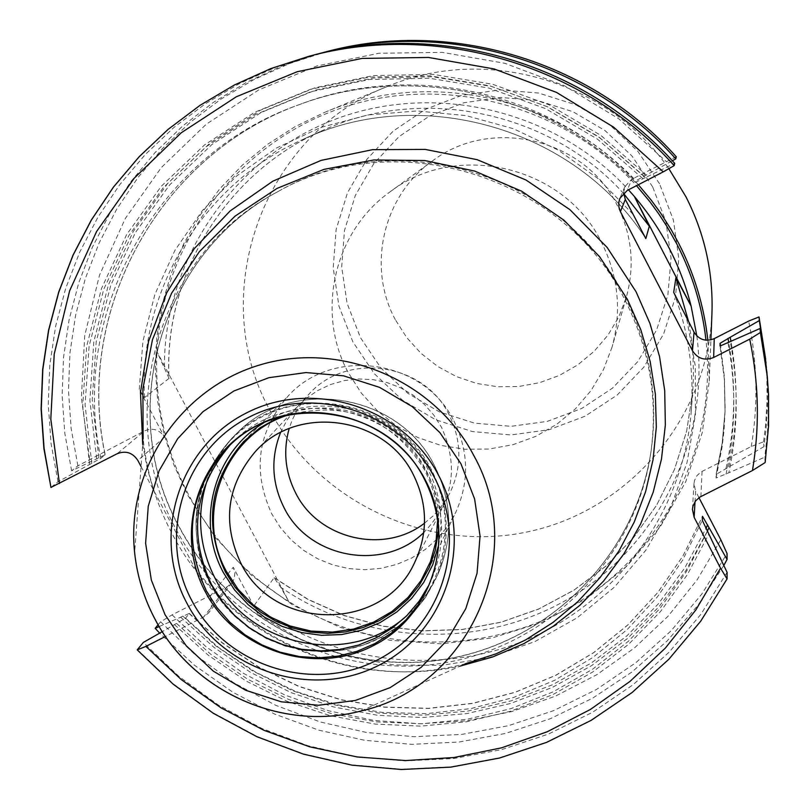 <?xml version="1.0" encoding="UTF-8"?>
<svg xmlns="http://www.w3.org/2000/svg" width="810" height="810" viewBox="0 0 810 810"><rect width="100%" height="100%" fill="white"/><g stroke="black" fill="none" stroke-linecap="round" stroke-linejoin="round"><path stroke-width="0.61" stroke-dasharray="4.05 3.04" d="M361.26 710.917L465.132 663.805C352.633 693.917 224.977 636.842 171.76 533.051C156.188 503.445 146.64 472.048 143.127 438.848L134.622 552.582M276.605 192.324C158.051 254.158 111.82 413.799 176.317 529.77C226.122 624.085 336.646 679.732 441.875 663.238C547.125 647.008 634.868 559.842 650.683 453.671C658.257 399.988 649.671 348.735 624.915 299.892C563.881 175.517 395.28 123.869 276.605 192.324L278.863 191.099C396.94 122.978 564.702 174.363 625.421 298.12C650.055 346.71 658.601 397.72 651.068 451.14C635.334 556.784 548.016 643.525 443.293 659.684C338.57 676.107 228.602 620.733 179.04 526.885C114.868 411.48 160.886 252.619 278.863 191.099C160.957 252.598 115.03 411.298 179.172 526.662C228.724 620.49 338.691 675.874 443.364 659.502C548.056 643.383 635.334 556.753 651.068 451.14L650.683 453.671M141.061 466.53L209.901 596.606L211.491 601.314L211.491 606.245L209.901 610.882L208.565 612.947L203.573 617.058L165.473 636.447M673.768 292.552C688.378 330.996 694.2 370.575 691.244 411.298C683.61 509.632 619.832 598.792 530.51 638.088C441.045 677.17 332.556 664.078 254.31 605.313L258.319 614.668L233.25 567.233L209.901 596.606M254.31 605.313L274.074 577.763L280.655 587.189L288.897 601.628C376.346 655.29 491.903 655.665 579.059 601.789C666.114 547.813 717.366 443.404 705.986 340.2M623.67 193.58C548.978 110.595 420.329 84.554 320.426 131.483C225.423 173.715 163.64 275.653 169.047 378.371L156.897 351.54L288.897 601.628C245.916 574.857 212.463 539.176 188.538 494.586C165.139 449.722 154.589 402.033 156.897 351.54C162.435 244.134 235.811 145.101 338.539 108.986C441.207 72.829 563.001 103.953 636.498 185.682M169.047 378.371L144.524 397.578L139.269 389.428L164.511 437.167C159.55 429.675 152.948 427.548 144.706 430.798L117.106 453.762M158.122 624.783L160.623 621.807L172.084 614.861L227.195 586.784L231.964 582.846L234.191 578.725L234.91 572.903L233.25 567.233M51.151 487.235L58.006 481.748L100.845 458.318L105.199 454.724L71.624 470.843L77.892 465.831L144.706 430.798M623.639 192.982L624.824 186.735L631.76 179.253L627.183 190.482M676.269 156.755L631.76 179.253M698.969 497.684L695.618 491.235L695.02 501.704M766.422 367.558L767.404 384.548L767.424 407.217L765.987 429.806L763.951 446.644L763.587 441.784L751.275 446.523L701.106 471.906L697.025 475.541L694.555 480.381L693.988 483.6L695.618 491.235M89.626 464.525L82.721 405.506L86.68 346.214L101.442 288.643L126.573 234.708L161.281 186.26L204.474 144.97L254.704 112.276L310.311 89.353L369.39 77.061L429.938 75.846L489.837 85.809L547.003 106.616L599.451 137.578L645.347 177.613L674.72 163.367M645.347 177.613L635.323 182.392L635.951 180.741L672.34 160.755M707.849 340.261L709.256 381.054L702.29 432.52L685.797 481.606L660.403 526.591L627.062 565.927L586.966 598.266L541.546 622.505L492.409 637.865L441.258 643.839L389.853 640.264L339.957 627.284L293.271 605.364L251.383 575.262L215.733 538.002L187.535 494.839L173.998 465.163L164.045 434.109L157.798 402.114L155.368 369.613L156.796 337.061L162.071 304.904L171.123 273.588L183.85 243.557L200.09 215.227L219.611 189.024L242.16 165.311L267.411 144.423L295.042 126.684L324.648 112.357C429.988 67.503 562.069 97.676 638.351 184.72M324.648 112.357L386.998 86.65C262.278 134.804 205.72 295.377 270.186 410.791C318.077 502.17 427.558 553.554 528.373 531.704C629.269 510.29 707.96 417.788 711.939 313.673M386.998 86.65C484.684 44.682 608.351 80.484 668.959 168.834M395.31 319.646C366.677 267.017 382.978 195.858 432.105 161.22C490.495 116.184 584.79 138.449 617.159 205.214C631.891 234.718 634.969 265.305 626.403 296.966L618.83 316.842L607.986 335.117L594.196 351.257L577.864 364.814L559.467 375.384L539.541 382.684L518.663 386.512L497.441 386.745L476.472 383.393L456.354 376.559L437.683 366.434L420.977 353.312L406.711 337.567L395.31 319.646M612.087 347.024L603.44 369.694L591.067 390.531L575.323 408.928L556.683 424.359L535.683 436.398L512.943 444.69L489.118 449.024L464.889 449.256L440.954 445.409L417.99 437.592L396.667 426.019L377.592 411.045L361.3 393.073L348.259 372.63C315.515 312.589 333.983 231.397 390.025 191.879C456.637 140.484 564.448 165.969 601.486 242.261C618.334 275.967 621.867 310.888 612.087 347.024L626.403 296.966M159.155 626.565L189.287 613.443L185.561 618.182L162.294 631.638M58.006 481.748L51.02 443.232L48.266 404.2L49.795 365.097L55.596 326.379L65.63 288.532L79.785 251.991L97.909 217.202L119.799 184.599L145.213 154.578L173.846 127.524L205.365 103.771L239.395 83.622L275.532 67.331L313.338 55.131M71.624 470.843L64.83 433.421L62.127 395.472L63.534 357.463L69.083 319.828L78.702 282.994L92.289 247.425L109.725 213.516L130.795 181.693L155.267 152.341L182.868 125.823L213.283 102.455L246.149 82.539L281.07 66.329L317.652 54.027M174.525 624.672L208.373 655.32L246.119 681.038L287.034 701.308L330.338 715.756L375.202 724.089L420.765 726.135L466.155 721.831L510.482 711.261L552.896 694.585L592.545 672.108L628.641 644.264L660.474 611.56L687.376 574.614L708.801 534.165M763.951 446.644L716.141 474.366L716.06 478.042L728.808 472.777C738.163 429.361 738.639 385.681 730.245 341.739M96.694 458.774L89.88 400.403L93.808 341.769L108.418 284.826L133.285 231.488L167.619 183.576L210.337 142.742L260.01 110.413L314.999 87.753L373.43 75.583L433.289 74.388L492.51 84.23L549.038 104.804L600.899 135.422L646.269 175M180.64 617.159L213.881 647.301L250.928 672.614L291.084 692.621L333.599 706.948L377.652 715.301L422.415 717.528L467.036 713.549L510.664 703.444L552.46 687.376L591.604 665.628L627.335 638.594L658.935 606.781L685.787 570.797L707.312 531.309M728.787 466.864C737.738 425.341 738.467 383.525 730.985 341.415M727.076 572.336L701.014 614.142L669.455 651.847L633.025 684.794L592.424 712.365L548.441 734.083L501.896 749.564L453.681 758.545L404.666 760.894L355.772 756.581L307.891 745.706L261.893 728.484L218.609 705.226L178.848 676.37L143.319 642.441M723.796 565.471L698.048 605.151L667.197 640.892L631.82 672.087L592.576 698.2L550.192 718.764L505.44 733.445L459.118 742.011L412.057 744.339L365.097 740.38L319.049 730.245L274.722 714.116L232.905 692.277L194.329 665.121L159.661 633.126M765.136 462.51L764.741 457.194L728.808 472.777M766.867 371.992L768.133 390.288L768.356 414.71L767.424 432.985L764.741 457.194M429.017 584.921L430.535 581.783C446.239 545.859 445.298 510.067 427.72 474.407C392.789 402.266 285.819 385.368 232.045 443.11L229.615 445.621M287.813 415.115C346.619 400.11 392.283 418.497 424.804 470.286L430.798 483.793L434.099 494.353L436.843 508.801L437.643 519.797M424.531 523.159L433.117 515.879L438.878 509.703L445.551 500.641L449.742 493.3C462.125 467.147 461.882 440.923 449.024 414.629C423.913 362.526 346.042 351.56 308.519 394.642L301.401 403.36L296.855 410.488L291.944 420.613L289.16 428.581M453.894 420.967C468.828 451.352 469.435 481.808 455.746 512.335L447.636 526.287L437.4 538.751L425.301 549.433L411.652 558.049L396.789 564.398L381.075 568.316L364.925 569.724L348.715 568.579L332.869 564.924L317.773 558.829L303.791 550.466L291.276 540.027L280.543 527.786L271.856 514.036C251.951 470.742 257.529 431.244 288.583 395.543C333.679 346.103 424.42 359.903 453.894 420.967M438.625 529.386C439.82 508.437 435.557 488.562 425.847 469.749C399.735 417.504 330.946 393.174 278.468 417.484M280.564 432.55L287.104 419.924L295.609 408.524L305.876 398.652L317.631 390.572L330.571 384.497L344.351 380.589L358.617 378.948L373.005 379.617L387.119 382.593L400.596 387.798L413.09 395.077L424.258 404.261L433.816 415.095L441.511 427.295C459.128 466.681 453.205 501.775 423.762 532.595M194.41 567.334C254.684 647.443 362.262 687.619 459.969 666.144M164.511 437.167L137.842 460.444M227.195 586.784L203.573 617.058M632.924 214.164L598.387 178.848L558.201 150.083L513.631 128.78L466.084 115.607L417.069 110.95L368.125 114.949L320.78 127.443L276.504 148.007L236.672 175.972L202.48 210.448L174.95 250.331L154.902 294.364L142.904 341.212L139.269 389.428M89.596 459.26L81.405 397.649L84.726 335.583L99.488 275.187L125.287 218.528L161.281 167.589L206.287 124.193L258.795 89.89L316.993 65.944L378.867 53.268L442.23 52.356L504.822 63.291L564.408 85.708L618.84 118.837L666.184 161.473M258.319 614.668L300.186 639.11L345.607 656.009L393.225 664.868L441.622 665.395L489.361 657.548L534.985 641.54L577.115 617.827L614.456 587.078L645.843 550.213L670.295 508.326L687.001 462.682L695.426 414.669L695.253 365.776L686.465 317.54M172.084 614.861L205.922 646.623L243.749 673.505L284.867 695.01L328.516 710.745L373.886 720.404L420.117 723.786L466.378 720.829L511.778 711.565L555.457 696.134L596.606 674.821L634.412 647.99L668.149 616.137L697.147 579.838L720.829 539.774M751.275 446.523C758.261 404.696 757.39 362.88 748.663 321.084M77.892 465.831L71.128 428.45L68.486 390.562L69.984 352.603L75.644 315.039L85.404 278.306L99.164 242.838L116.761 209.091L138.024 177.451L162.689 148.331L190.482 122.077L221.079 99.033L254.107 79.481L289.17 63.686L325.843 51.85M144.524 397.578C138.743 290.314 203.199 183.779 302.444 139.664C420.025 83.724 574.442 127.778 645.742 238.444M645.833 238.606C574.584 127.828 420.046 83.693 302.444 139.664L320.426 131.483C225.342 173.745 163.498 275.825 168.956 378.645M274.074 577.763L307.668 599.319L344.108 615.59L382.573 626.201L422.172 630.899L462.014 629.572L501.167 622.232L538.741 609.039L573.865 590.257L605.708 566.322L633.521 537.749L656.626 505.207L674.477 469.435L686.617 431.274L692.742 391.594L693.451 376.599L693.046 356.562L691.102 336.595L688.642 321.742M696.823 335.937C710.471 439.283 658.864 544.958 570.554 597.608C482.183 650.248 365.401 645.752 280.655 587.189M164.41 366.96C164.055 260.486 232.642 159.013 333.062 120.093C433.411 81.091 555.053 109.563 628.479 189.813M659.522 183.738L637.855 151.359L609.485 124.598L575.87 104.834L538.711 93.059L499.922 89.88L461.467 95.428L425.291 109.401L393.235 131.078L366.879 159.317L347.531 192.689L336.14 229.503L333.224 267.918L338.914 306.008L352.897 341.911L374.463 373.835L402.54 400.231L435.74 419.803L472.433 431.568L510.816 434.95L548.978 429.756L585.043 416.229L617.21 395.017L643.849 367.132L663.613 333.963L675.469 297.149L678.8 258.542L673.404 220.087L659.522 183.738M652.668 186.897L632.023 156.047L604.989 130.552L572.964 111.719L537.556 100.501L500.6 97.463L463.958 102.738L429.482 116.053L398.925 136.698L373.805 163.6L355.357 195.402L344.483 230.485L341.699 267.098L347.115 303.416L360.44 337.638L380.994 368.084L407.754 393.245L439.415 411.895L474.387 423.114L510.978 426.323L547.357 421.372L581.732 408.473L612.38 388.233L637.764 361.655L656.586 330.045L667.885 294.962L671.044 258.167L665.891 221.525L652.668 186.897M160.623 621.807L195.089 654.733L233.675 682.729L275.673 705.287L320.315 721.994L366.778 732.534L414.234 736.695L461.791 734.397L508.589 725.649L553.746 710.593L596.433 689.492L635.82 662.712L671.166 630.727L701.774 594.105L727.056 553.524M763.587 441.784L765.693 424.187L767.09 400.565L766.878 376.873L765.653 359.124M153.394 489.827L147.035 467.39L142.702 444.487M91.793 463.401L85.07 404.899L89.1 346.154L103.812 289.109L128.78 235.69L163.225 187.707L206.044 146.812L255.828 114.423L310.929 91.712L369.471 79.501L429.462 78.256L488.835 88.057L545.515 108.611L597.537 139.198L643.089 178.777M176.702 623.568L210.428 653.984L248.042 679.458L288.795 699.516L331.918 713.752L376.569 721.892L421.899 723.755L467.026 719.3L511.08 708.588L553.179 691.811L592.515 669.262L628.276 641.378L659.755 608.674L686.303 571.779L707.363 531.411M726.013 474.184C735.652 430.728 736.31 386.957 727.987 342.883M100.845 458.318C69.397 313.541 156.006 155.257 297.766 105.178C411.672 61.833 550.132 93.17 635.323 182.361M105.077 454.856C73.852 311.04 159.914 153.829 300.702 104.095C413.839 61.044 551.347 92.168 635.951 180.741M98.84 457.66L92.208 399.796L96.208 341.699L110.767 285.292L135.472 232.46L169.543 185.004L211.886 144.555L261.124 112.539L315.617 90.072L373.501 77.993L432.824 76.768L491.518 86.457L547.56 106.778L598.995 137.022L644.031 176.155M182.787 616.066L215.916 645.975L252.831 671.055L292.835 690.849L335.158 704.963L379.009 713.134L423.539 715.179L467.907 711.048L511.262 700.812L552.754 684.642L591.583 662.813L626.991 635.749L658.257 603.936L684.744 567.992L705.925 528.586M726.023 468.261C735.247 426.678 736.148 384.76 728.737 342.508M189.206 613.656L222.264 642.968L259.068 667.41L298.9 686.505L340.99 699.87L384.517 707.231L428.622 708.446L472.443 703.465L515.109 692.358L555.771 675.348L593.619 652.728L627.871 624.945L657.831 592.515L682.881 556.085L702.472 516.365M716.131 474.397L722.206 443.131L725.031 411.348L724.423 377.217L720.586 346.093M185.561 618.182L218.832 647.696L255.889 672.31L295.994 691.527L338.377 704.983L382.188 712.405L426.597 713.63L470.711 708.618L513.672 697.451L554.607 680.329L592.707 657.558L627.193 629.593L657.366 596.95L682.577 560.267L702.31 520.283M716.06 478.042L722.176 446.563L724.008 430.606L725.173 409.202L724.322 378.999L720.039 346.083L724.322 378.989L725.031 411.348L722.206 443.11L716.141 474.366M137.356 649.559L173.249 683.832L213.415 712.982L257.135 736.472L303.608 753.877L351.975 764.873L401.365 769.237L450.876 766.878L499.588 757.806L546.608 742.183L591.037 720.252L632.053 692.408L668.857 659.137L700.751 621.047L727.076 578.826M702.067 471.38L700.893 496.53M210.327 584.061C178.666 525.315 202.601 446.887 262.015 416.806C320.962 385.843 400.748 411.379 431.538 471.268C463.209 530.702 438.169 609.12 378.756 638.513C319.808 668.787 241.127 643.262 210.327 584.061M208.17 477.525L214.225 463.877L219.854 454.187L228.703 442.159L236.277 433.897C291.175 375.617 399.3 392.971 434.646 466.003C452.405 502.008 453.438 538.225 437.734 574.634L425.422 597.577L413.08 613.028L398.409 626.292L381.783 637.035L363.639 644.983L344.422 649.954L324.628 651.827L304.752 650.541L285.292 646.157L266.743 638.776L249.551 628.58L234.171 615.833L220.968 600.848L210.286 584.01C185.692 530.489 192.881 481.92 231.842 438.301C192.942 481.839 185.784 530.347 210.377 583.818L221.059 600.666L234.262 615.651L249.642 628.398L266.824 638.604L285.383 645.995L304.833 650.389L324.709 651.685L344.493 649.833L363.7 644.871L381.834 636.943L398.439 626.221L413.1 612.978L425.432 597.557L435.122 580.324C450.937 543.652 449.894 507.151 431.973 470.823C396.272 397.102 287.104 379.586 231.842 438.301L236.277 433.897C291.063 375.688 399.249 393.042 434.626 466.104C452.385 502.109 453.418 538.285 437.734 574.634L432.58 584.597L424.329 597.041L414.599 608.381L406.438 616.046M438.575 545.424C443.789 518.795 440.164 493.26 427.71 468.808C398.722 410.113 317.49 387.595 263.422 423.053M231.964 582.846L208.565 612.947M624.824 186.735L619.913 198.318M673.707 292.41C688.358 330.895 694.2 370.534 691.244 411.298L692.742 391.594L686.617 431.244L674.487 469.385L656.667 505.126L633.582 537.637L605.799 566.18L573.996 590.105L538.913 608.877L501.37 622.08L462.257 629.431L422.445 630.777L382.877 626.1L344.432 615.529L307.992 599.299L274.398 577.793M709.256 381.054L710.896 339.856M390.025 191.879L432.105 161.22M635.323 182.392C550.122 93.18 411.632 61.843 297.766 105.178L300.702 104.095C159.935 153.829 73.973 310.979 105.199 454.724M189.287 613.443L222.335 642.765L259.129 667.207L298.971 686.313L341.05 699.688L384.578 707.059L428.672 708.284L472.483 703.313L515.15 692.226L555.802 675.226L593.639 652.627L627.892 624.854L657.841 592.444L682.891 556.024L702.483 516.324M693.988 483.6L692.428 509.328M427.579 588.131L430.535 581.783M227.104 448.072L232.045 443.11M414.274 563.335L449.742 493.3M254.958 452.041L308.519 394.642M427.974 570.351L455.746 512.335M243.658 441.582L288.583 395.543"/><path stroke-width="1.21" d="M143.127 438.848L142.904 388.759L152.482 339.613L171.548 293.291L199.412 251.586L235.042 216.148L277.091 188.376L323.959 169.381L373.825 159.965L424.734 160.532L474.69 171.072L521.701 191.211L563.912 220.148L599.643 256.74L627.497 299.538L640.842 329.842L650.177 361.543L655.361 394.116L656.323 427.002L653.062 459.665L645.631 491.569L634.179 522.187L618.901 551.033L600.048 577.631L577.955 601.557L552.987 622.444L525.558 639.951L496.115 653.812L465.132 663.805M50.949 487.438L43.892 448.517L41.108 409.06L42.657 369.532L48.529 330.409L58.674 292.147L72.981 255.211L91.307 220.047L113.43 187.1L139.118 156.765L168.055 129.418L199.918 105.411L234.313 85.05L270.824 68.597L309.025 56.265L270.834 68.597L234.323 85.05L199.938 105.401L168.095 129.408L139.178 156.745L113.511 187.069L91.409 220.006L73.103 255.14L58.816 292.056L48.681 330.298L42.829 369.4L41.29 408.898L44.084 448.335L50.949 487.438L117.106 453.762C125.732 450.37 132.637 452.598 137.842 460.444L141.061 466.53M645.742 238.444L625.31 199.452L623.639 192.982M707.312 531.309L708.993 527.573L727.066 559.457L727.056 553.524L720.829 539.774L698.969 497.684M730.985 341.415L730.205 337.274L759.345 320.578L759.021 316.933L748.663 321.084L714.248 338.62C705.743 341.942 699.01 339.795 694.048 332.181L673.697 292.369L675.945 277.668L691.112 306.058L634.382 196.486C661.79 228.734 680.704 265.255 691.112 306.058L696.823 335.937M672.34 160.755L675.803 158.861L676.269 156.755M59.444 483.529L50.807 419.033L54.219 354.061L69.63 290.83L96.593 231.498L134.237 178.16L181.339 132.708L236.317 96.775L297.28 71.695L362.1 58.411L428.5 57.459L494.1 68.931L556.561 92.441L613.636 127.16L663.258 171.862L627.183 190.482L619.913 198.318L618.84 202.105L618.88 207.006L620.419 211.653L692.479 350.74C697.683 358.719 704.74 360.976 713.65 357.493L749.726 339.137L760.387 332.485L760.043 328.495L720.039 346.062L720.08 343.308L730.205 337.274M663.258 171.862L674.183 165.635L674.72 163.367C586.045 63.838 440.67 20.604 313.338 55.131L309.025 56.265C437.673 21.384 584.577 65.073 674.183 165.635M645.833 238.606L649.316 226.223L634.382 196.486L628.479 189.813M705.986 340.2C702.149 306.413 692.418 274.317 676.785 243.911L666.822 226.263L658.51 213.526L649.519 201.244L636.498 185.682M638.351 184.72L651.291 200.262L660.241 212.503L671.105 229.534L678.426 242.798C694.241 273.567 704.052 306.058 707.849 340.261M710.896 339.856L711.939 313.673C713.367 272.565 704.7 233.584 685.918 196.729L668.959 168.834M162.294 631.638L143.319 642.441L137.214 649.883L145.911 646.41L165.473 636.447M159.155 626.565L155.166 628.307L158.122 624.783M708.993 527.573L702.483 516.324L702.31 520.283L727.076 572.336L727.066 578.927L720.546 568.164L694.129 517.327L692.428 509.328L693.016 505.956L695.608 500.884L699.88 497.087L752.46 470.529L765.136 462.561L768.579 425.746L768.568 394.916L767.293 376.427L760.387 332.485M317.652 54.027L321.904 52.883C446.624 19.065 588.971 61.398 675.803 158.861M727.066 559.457L723.796 565.471M159.661 633.126L155.166 628.307M760.043 328.495L766.867 371.992L768.568 394.926L768.579 425.776L765.136 462.561M759.345 320.578L766.422 367.558M229.615 445.621C194.137 487.843 188.112 534.185 211.542 584.628L221.788 600.817L234.414 615.266L249.126 627.608L265.558 637.541L283.308 644.841L301.948 649.316L321.023 650.855L340.068 649.417L358.617 645.033L376.215 637.814L392.435 627.922L406.873 615.61L419.165 601.162L429.017 584.921M437.643 519.797L436.063 541.09L430.444 561.624L420.967 580.638L408.017 597.446L392.06 611.439L373.683 622.11L353.575 629.087L332.444 632.104L311.08 631.081L290.243 626.039L270.692 617.169L253.135 604.807L238.201 589.386L226.446 571.465C194.127 514.046 224.907 434.778 287.813 415.115M240.681 562.828C222.051 522.653 226.81 485.716 254.958 452.041C297.159 403.562 384.993 416.006 413.373 474.741C427.903 504.377 428.207 533.912 414.274 563.335C382.846 632.256 273.476 631.668 240.681 562.828M289.16 428.581C282.994 450.836 285.171 472.331 295.701 493.067C318.522 539.298 384.173 554.708 424.531 523.159M278.468 417.484L259.878 427.882L243.658 441.582C209.506 480.867 203.421 524.333 225.413 571.992L235.001 587.128L246.837 600.615L260.628 612.107L276.028 621.331L292.673 628.054L310.129 632.104L327.969 633.39L345.769 631.861L363.062 627.568L379.424 620.602L394.46 611.135L407.774 599.41L419.043 585.701L429.249 567.597L435.264 550.405L438.625 529.386M423.762 532.595C383.656 572.032 308.995 558.667 284.097 507.779C271.765 483.104 270.58 458.035 280.564 432.55M165.048 614.719L186.097 645.621L213.415 671.217L245.663 690.262L281.252 701.804L318.421 705.267L355.347 700.458L390.177 687.609L421.2 667.318L446.826 640.578L465.77 608.705L477.05 573.288L480.057 536.088L474.619 498.99L460.991 463.887L439.85 432.56L412.25 406.62L379.606 387.382L343.592 375.84L306.028 372.559L268.839 377.703L233.908 390.977L202.986 411.683L177.633 438.767L159.084 470.823L148.24 506.25L145.618 543.267L151.328 580.031L165.048 614.719M187.049 603.501C151.024 536.757 178.139 447.586 245.693 413.343C312.711 378.108 403.542 407.167 438.564 475.318C474.609 542.953 446.057 632.104 378.513 665.456C311.485 699.81 222.082 670.761 187.049 603.501M154.882 618.901C192.415 691.821 282.366 732.007 361.26 710.917C468.919 687.072 528.798 554.05 474.063 456.03C435.112 380.842 341.982 340.848 261.407 364.48C180.63 387.555 125.722 469.78 134.622 552.582C137.103 575.9 143.826 597.982 154.801 618.81C192.284 691.821 282.255 732.058 361.26 710.917M154.801 618.749C143.826 597.932 137.103 575.88 134.622 552.582M459.969 666.144L492.703 656.961L523.948 643.606L553.179 626.292L579.909 605.293L603.653 580.962L624.014 553.686L640.629 523.938L653.194 492.207L661.486 459.027L665.354 424.966L664.706 390.623L659.542 356.582L649.944 323.433L636.063 291.752L607.146 247.455L569.956 209.689L526.004 180.023L477.09 159.661L425.209 149.415L372.468 149.678L321.003 160.41L272.909 181.146L230.081 210.995L194.208 248.721L166.678 292.774L148.544 341.395L140.464 392.637L142.702 444.487M325.843 51.85C449.368 18.357 590.318 60.284 676.299 156.786C590.328 60.274 449.408 18.357 325.843 51.85L321.904 52.883M625.31 199.452L620.419 211.653M694.048 332.181L692.479 350.74M649.316 226.223L623.67 193.58M688.642 321.742L675.945 277.668M714.248 338.62L713.65 357.493M765.653 359.124L759.021 316.933L766.037 363.174M752.46 470.529C759.79 426.728 758.879 382.927 749.726 339.137M145.911 646.41L181.349 679.651L220.968 707.798L264.019 730.337L309.724 746.83L357.21 756.965L405.628 760.549L454.056 757.492L501.592 747.822L547.337 731.713L590.429 709.438L630.028 681.382L665.364 648.061L695.739 610.092L720.546 568.164M705.925 528.586L707.586 524.85M728.737 342.508L727.977 338.418M720.586 346.093L720.08 343.308M695.02 501.704L694.129 517.327M191.899 600.736C157.18 536.402 183.333 450.471 248.437 417.494C313.024 383.545 400.525 411.551 434.281 477.211C469 542.376 441.521 628.287 376.427 660.444C311.83 693.562 225.656 665.577 191.899 600.736M205.335 591.816C235.953 650.653 314.169 676.036 372.752 645.955C431.801 616.754 456.678 538.822 425.179 479.753C394.571 420.238 315.262 394.834 256.689 425.594C197.64 455.483 173.846 533.426 205.335 591.816M227.104 448.072C281.303 389.833 389.408 406.883 424.703 479.773C442.452 515.808 443.414 551.914 427.579 588.131L417.98 605.009L405.79 620.126L391.331 633.076L374.959 643.545L357.109 651.28L338.216 656.09L318.755 657.852L299.224 656.535L280.108 652.171L261.883 644.871L245.005 634.817L229.888 622.272L216.918 607.53L206.408 590.976C182.27 538.549 189.165 490.921 227.104 448.072C281.404 389.772 389.438 406.843 424.724 479.692M427.579 588.131C443.414 551.914 442.483 515.808 424.784 479.824M406.438 616.046C349.657 667.47 249.115 647.372 214.984 578.127C198.44 545.393 196.172 511.859 208.17 477.525M263.422 423.053C213.587 452.76 195.423 521.944 223.58 572.923L234.535 589.903L248.265 604.766L264.343 617.078L282.295 626.434L301.563 632.58L321.57 635.313L341.709 634.544L361.361 630.291L379.92 622.688L396.839 611.955L411.571 598.418L423.681 582.481L432.773 564.641L438.575 545.424M727.056 578.947L700.721 621.179L668.827 659.289L632.013 692.58L590.996 720.444L546.558 742.385L499.537 758.028L450.826 767.121L401.315 769.5L351.915 765.156L303.537 754.181L257.064 736.796L213.344 713.316L173.158 684.187L137.255 649.924"/></g></svg>
